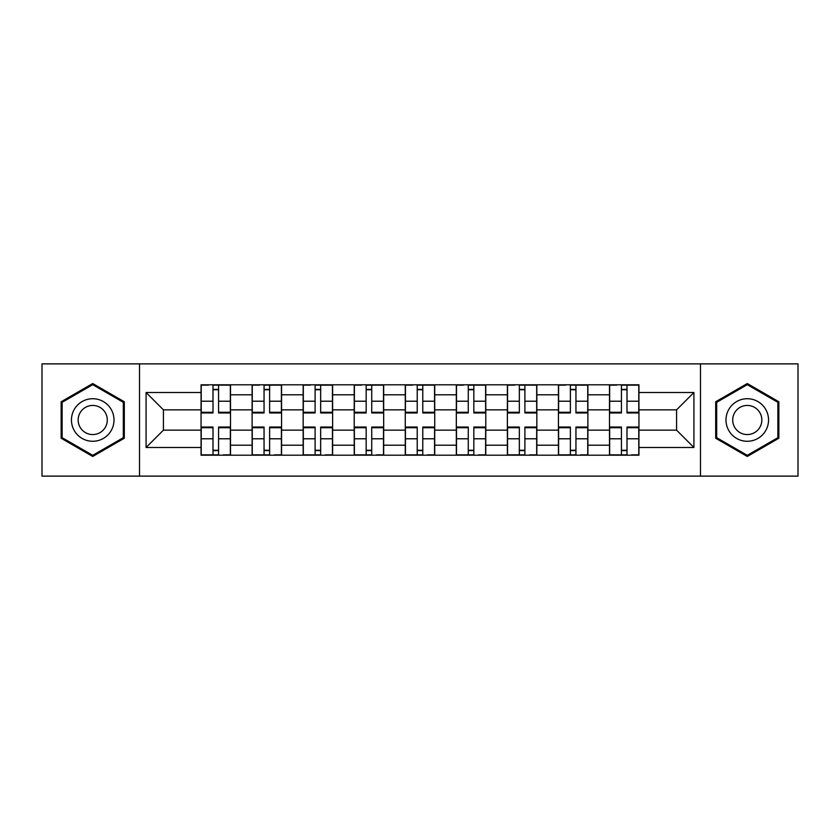 <?xml version="1.0" encoding="UTF-8"?>
<svg xmlns="http://www.w3.org/2000/svg" width="840" height="840" viewBox="0 0 840 840"><rect width="100%" height="100%" fill="white"/><g stroke="black" fill="none" stroke-linecap="round" stroke-linejoin="round"><path stroke-width="1.26" d="M700.476 476.123L798 476.123L798 363.878L42 363.878L42 476.123L700.476 476.123L700.476 363.878M252.105 455.185L252.105 394.8L230.507 394.8L230.507 455.185M230.507 394.8L230.507 384.815M252.105 394.8L252.105 384.815M281.568 384.815L281.568 455.185M303.167 455.185L303.167 384.815M332.619 384.815L332.619 455.185M354.218 455.185L354.218 384.815M383.67 384.815L383.67 455.185M405.269 455.185L405.269 384.815M434.731 384.815L434.731 455.185M456.33 455.185L456.33 384.815M485.782 384.815L485.782 455.185M507.381 455.185L507.381 384.815M536.833 384.815L536.833 455.185M558.432 455.185L558.432 384.815M587.895 384.815L587.895 455.185M609.494 455.185L609.494 384.815M609.494 430.143L587.895 430.143M558.432 430.143L536.833 430.143M507.381 430.143L485.782 430.143M456.33 430.143L434.731 430.143M405.269 430.143L383.67 430.143M354.218 430.143L332.619 430.143M303.167 430.143L281.568 430.143M252.105 430.143L230.507 430.143M609.494 409.857L587.895 409.857M558.432 409.857L536.833 409.857M507.381 409.857L485.782 409.857M456.33 409.857L434.731 409.857M405.269 409.857L383.67 409.857M354.218 409.857L332.619 409.857M303.167 409.857L281.568 409.857M252.105 409.857L230.507 409.857M163.422 430.143L201.054 430.143L201.054 409.857L163.422 409.857L163.422 430.143L146.076 447.489L146.076 392.511L201.054 392.511L201.054 409.857M638.946 409.857L638.946 430.143L676.578 430.143L676.578 409.857L638.946 409.857L638.946 384.815L201.054 384.815L201.054 392.511M638.946 392.511L693.924 392.511L693.924 447.489L638.946 447.489L638.946 430.143M201.054 430.143L201.054 455.185L638.946 455.185L638.946 447.489M201.054 447.489L146.076 447.489M139.524 476.123L139.524 363.878M124.309 401.762L92.726 383.534L61.142 401.762L61.142 438.239L92.726 456.467L124.309 438.239L124.309 401.762M778.859 401.762L747.275 383.534L715.691 401.762L715.691 438.239L747.275 456.467L778.859 438.239L778.859 401.762M218.568 450.272L213.003 450.272M213.003 389.729L218.568 389.729M269.619 450.272L264.054 450.272M264.054 389.729L269.619 389.729M320.67 450.272L315.105 450.272M315.105 389.729L320.67 389.729M371.731 450.272L366.167 450.272M366.167 389.729L371.731 389.729M422.782 450.272L417.218 450.272M417.218 389.729L422.782 389.729M473.834 450.272L468.269 450.272M468.269 389.729L473.834 389.729M524.895 450.272L519.33 450.272M519.33 389.729L524.895 389.729M575.946 450.272L570.381 450.272M570.381 389.729L575.946 389.729M626.997 450.272L621.432 450.272M621.432 389.729L626.997 389.729M146.076 392.511L163.422 409.857M676.578 430.143L693.924 447.489M676.578 409.857L693.924 392.511M218.568 412.965L218.568 385.151L230.349 385.151L230.349 412.965L218.568 412.965M213.003 389.403L218.568 389.403M208.257 385.151L201.222 385.151L201.222 412.965L213.003 412.965L213.003 385.151L223.314 385.151M213.003 427.035L213.003 454.85L201.222 454.85L201.222 427.035L213.003 427.035M218.568 450.597L213.003 450.597M223.314 454.85L230.349 454.85L230.349 427.035L218.568 427.035L218.568 454.85L208.257 454.85M269.619 412.965L269.619 385.151L281.4 385.151L281.4 412.965L269.619 412.965M264.054 389.403L269.619 389.403M259.308 385.151L252.273 385.151L252.273 412.965L264.054 412.965L264.054 385.151L274.365 385.151M320.67 412.965L320.67 385.151L332.451 385.151L332.451 412.965L320.67 412.965M315.105 389.403L320.67 389.403M310.359 385.151L303.324 385.151L303.324 412.965L315.105 412.965L315.105 385.151L325.416 385.151M74.308 430.637A21.273 21.273 0 0 0 103.362 438.428A21.273 21.273 0 0 0 111.153 409.364A21.273 21.273 0 0 0 82.089 401.572A21.273 21.273 0 0 0 74.308 430.637M80.115 427.287A14.563 14.563 0 0 0 100.013 432.611A14.563 14.563 0 0 0 105.336 412.713A14.563 14.563 0 0 0 85.449 407.39A14.563 14.563 0 0 0 80.115 427.287M92.726 384.668L123.323 402.329L123.323 437.671L92.726 455.332L62.129 437.671L62.129 402.329L92.726 384.668M728.847 430.637A21.273 21.273 0 0 0 757.911 438.428A21.273 21.273 0 0 0 765.692 409.364A21.273 21.273 0 0 0 736.638 401.572A21.273 21.273 0 0 0 728.847 430.637M734.664 427.287A14.563 14.563 0 0 0 754.551 432.611A14.563 14.563 0 0 0 759.885 412.713A14.563 14.563 0 0 0 739.988 407.39A14.563 14.563 0 0 0 734.664 427.287M747.275 384.668L777.872 402.329L777.872 437.671L747.275 455.332L716.678 437.671L716.678 402.329L747.275 384.668M264.054 427.035L264.054 454.85L252.273 454.85L252.273 427.035L264.054 427.035M269.619 450.597L264.054 450.597M274.365 454.85L281.4 454.85L281.4 427.035L269.619 427.035L269.619 454.85L259.308 454.85M315.105 427.035L315.105 454.85L303.324 454.85L303.324 427.035L315.105 427.035M320.67 450.597L315.105 450.597M325.416 454.85L332.451 454.85L332.451 427.035L320.67 427.035L320.67 454.85L310.359 454.85M371.731 412.965L371.731 385.151L383.512 385.151L383.512 412.965L371.731 412.965M366.167 389.403L371.731 389.403M361.421 385.151L354.385 385.151L354.385 412.965L366.167 412.965L366.167 385.151L376.478 385.151M422.782 412.965L422.782 385.151L434.564 385.151L434.564 412.965L422.782 412.965M417.218 389.403L422.782 389.403M412.471 385.151L405.437 385.151L405.437 412.965L417.218 412.965L417.218 385.151L427.529 385.151M473.834 412.965L473.834 385.151L485.615 385.151L485.615 412.965L473.834 412.965M468.269 389.403L473.834 389.403M463.522 385.151L456.488 385.151L456.488 412.965L468.269 412.965L468.269 385.151L478.58 385.151M366.167 427.035L366.167 454.85L354.385 454.85L354.385 427.035L366.167 427.035M371.731 450.597L366.167 450.597M376.478 454.85L383.512 454.85L383.512 427.035L371.731 427.035L371.731 454.85L361.421 454.85M417.218 427.035L417.218 454.85L405.437 454.85L405.437 427.035L417.218 427.035M422.782 450.597L417.218 450.597M427.529 454.85L434.564 454.85L434.564 427.035L422.782 427.035L422.782 454.85L412.471 454.85M468.269 427.035L468.269 454.85L456.488 454.85L456.488 427.035L468.269 427.035M473.834 450.597L468.269 450.597M478.58 454.85L485.615 454.85L485.615 427.035L473.834 427.035L473.834 454.85L463.522 454.85M524.895 412.965L524.895 385.151L536.676 385.151L536.676 412.965L524.895 412.965M519.33 389.403L524.895 389.403M514.584 385.151L507.549 385.151L507.549 412.965L519.33 412.965L519.33 385.151L529.641 385.151M519.33 427.035L519.33 454.85L507.549 454.85L507.549 427.035L519.33 427.035M524.895 450.597L519.33 450.597M529.641 454.85L536.676 454.85L536.676 427.035L524.895 427.035L524.895 454.85L514.584 454.85M575.946 412.965L575.946 385.151L587.727 385.151L587.727 412.965L575.946 412.965M570.381 389.403L575.946 389.403M565.635 385.151L558.6 385.151L558.6 412.965L570.381 412.965L570.381 385.151L580.692 385.151M570.381 427.035L570.381 454.85L558.6 454.85L558.6 427.035L570.381 427.035M575.946 450.597L570.381 450.597M580.692 454.85L587.727 454.85L587.727 427.035L575.946 427.035L575.946 454.85L565.635 454.85M626.997 412.965L626.997 385.151L638.778 385.151L638.778 412.965L626.997 412.965M621.432 389.403L626.997 389.403M616.686 385.151L609.651 385.151L609.651 412.965L621.432 412.965L621.432 385.151L631.743 385.151M621.432 427.035L621.432 454.85L609.651 454.85L609.651 427.035L621.432 427.035M626.997 450.597L621.432 450.597M631.743 454.85L638.778 454.85L638.778 427.035L626.997 427.035L626.997 454.85L616.686 454.85M558.432 394.8L536.833 394.8M507.381 394.8L485.782 394.8M456.33 394.8L434.731 394.8M405.269 394.8L383.67 394.8M354.218 394.8L332.619 394.8M303.167 394.8L281.568 394.8M609.494 394.8L587.895 394.8M558.432 445.2L536.833 445.2M507.381 445.2L485.782 445.2M456.33 445.2L434.731 445.2M405.269 445.2L383.67 445.2M354.218 445.2L332.619 445.2M303.167 445.2L281.568 445.2M252.105 445.2L230.507 445.2M609.494 445.2L587.895 445.2M218.568 412.272L230.349 412.272M218.568 401.216L230.349 401.216M201.222 412.272L213.003 412.272M201.222 401.216L213.003 401.216M213.003 427.728L201.222 427.728M213.003 438.784L201.222 438.784M230.349 427.728L218.568 427.728M230.349 438.784L218.568 438.784M269.619 412.272L281.4 412.272M269.619 401.216L281.4 401.216M252.273 412.272L264.054 412.272M252.273 401.216L264.054 401.216M320.67 412.272L332.451 412.272M320.67 401.216L332.451 401.216M303.324 412.272L315.105 412.272M303.324 401.216L315.105 401.216M264.054 427.728L252.273 427.728M264.054 438.784L252.273 438.784M281.4 427.728L269.619 427.728M281.4 438.784L269.619 438.784M315.105 427.728L303.324 427.728M315.105 438.784L303.324 438.784M332.451 427.728L320.67 427.728M332.451 438.784L320.67 438.784M371.731 412.272L383.512 412.272M371.731 401.216L383.512 401.216M354.385 412.272L366.167 412.272M354.385 401.216L366.167 401.216M422.782 412.272L434.564 412.272M422.782 401.216L434.564 401.216M405.437 412.272L417.218 412.272M405.437 401.216L417.218 401.216M473.834 412.272L485.615 412.272M473.834 401.216L485.615 401.216M456.488 412.272L468.269 412.272M456.488 401.216L468.269 401.216M366.167 427.728L354.385 427.728M366.167 438.784L354.385 438.784M383.512 427.728L371.731 427.728M383.512 438.784L371.731 438.784M417.218 427.728L405.437 427.728M417.218 438.784L405.437 438.784M434.564 427.728L422.782 427.728M434.564 438.784L422.782 438.784M468.269 427.728L456.488 427.728M468.269 438.784L456.488 438.784M485.615 427.728L473.834 427.728M485.615 438.784L473.834 438.784M524.895 412.272L536.676 412.272M524.895 401.216L536.676 401.216M507.549 412.272L519.33 412.272M507.549 401.216L519.33 401.216M519.33 427.728L507.549 427.728M519.33 438.784L507.549 438.784M536.676 427.728L524.895 427.728M536.676 438.784L524.895 438.784M575.946 412.272L587.727 412.272M575.946 401.216L587.727 401.216M558.6 412.272L570.381 412.272M558.6 401.216L570.381 401.216M570.381 427.728L558.6 427.728M570.381 438.784L558.6 438.784M587.727 427.728L575.946 427.728M587.727 438.784L575.946 438.784M626.997 412.272L638.778 412.272M626.997 401.216L638.778 401.216M609.651 412.272L621.432 412.272M609.651 401.216L621.432 401.216M621.432 427.728L609.651 427.728M621.432 438.784L609.651 438.784M638.778 427.728L626.997 427.728M638.778 438.784L626.997 438.784"/></g></svg>
